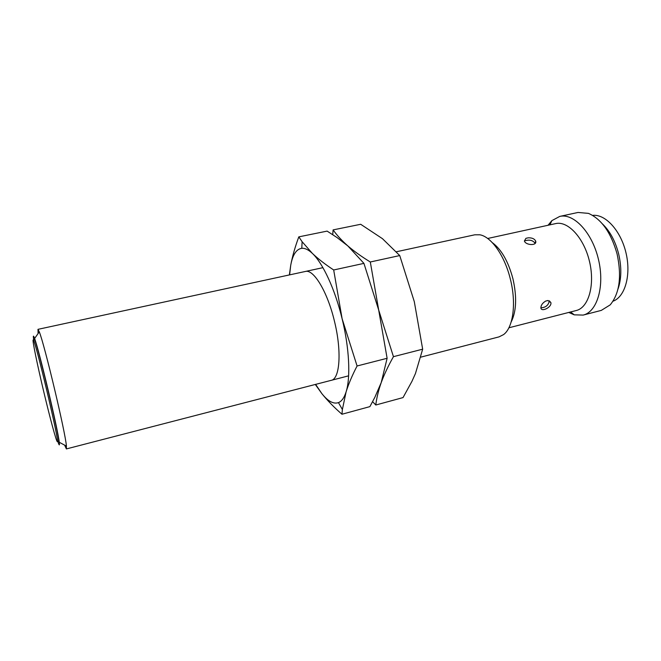 <?xml version="1.0" encoding="UTF-8"?>
<svg xmlns="http://www.w3.org/2000/svg" width="661" height="661" viewBox="0 0 661 661"><rect width="100%" height="100%" fill="white"/><g stroke="black" fill="none" stroke-linecap="round" stroke-linejoin="round"><path stroke-width="0.99" d="M420.875 357.122L499.03 336.879L503.566 334.598C513.159 327.674 516.514 303.349 510.391 279.273C504.756 255.774 491.222 236.655 479.853 234.795L474.78 234.804L396.41 251.758M38.09 333.549L37.974 329.343L39.288 331.855C44.494 344.414 65.439 432.534 66.431 446.092L66.389 448.926L64.604 445.117M511.168 321.998C516.431 311.43 517.026 297.029 512.944 278.793C508.292 261.434 501.41 249.387 492.305 242.637M33.686 339.853C33.025 335.4 33.339 334.945 34.603 338.498C39.115 350.264 57.994 429.724 59.259 442.267C59.721 446.01 59.25 445.745 57.829 441.465M508.887 327.79L576.252 310.521C588.563 307.695 595.173 285.031 589.496 261.467C583.969 237.861 567.865 220.592 555.604 223.608L487.669 238.489M528.197 237.82C531.956 237.687 534.443 238.761 535.666 241.05C537.376 245.991 525.735 245.388 524.388 241.017L525.933 238.324L528.197 237.82M547.961 300.499L550.886 302.598C551.976 307.332 541.07 312.413 540.905 307.869C540.929 305.233 542.524 302.961 545.689 301.069L547.961 300.499M57.309 441.598L58.457 441.308C61.432 444.341 35.603 335.664 34.314 339.713L33.157 339.969C34.372 335.937 60.209 444.655 57.309 441.598C56.507 442.159 50.029 418.165 43.816 392.006C37.429 365.277 32.166 339.812 33.157 339.969M535.666 241.05L535.137 243.372C533.03 240.389 529.783 239.489 525.421 240.662M540.896 307.778C545.647 307.605 548.473 305.291 549.349 300.838L550.886 302.589M568.749 312.446L574.227 314.843L583.192 315.082C597.238 311.843 604.906 286.139 598.445 259.335C592.157 232.49 573.748 212.982 559.751 216.411L551.844 220.65L548.035 225.269M583.192 315.082L601.312 310.389L610.202 304.87C619.572 293.426 621.869 276.455 617.085 253.964C611.053 232.631 601.51 219.105 588.464 213.379L578.036 212.454L559.751 216.411M617.936 289.245C621.522 279.025 621.745 267.184 618.597 253.717C615.251 240.959 609.847 231.003 602.394 223.856M613.02 301.209C625.05 296.896 631.329 275.026 625.975 252.799C620.753 230.532 605.311 213.825 592.628 215.387M415.455 373.523L411.952 381.339L403.036 397.583L375.795 405.011C376.596 398.112 378.406 390.634 381.223 382.587C384.198 374.49 388.271 365.847 393.444 356.667L422.668 349.182L415.455 373.523M393.444 356.667L378.695 310.042L370.309 261.987C361.608 256.666 354.131 251.32 347.884 245.958C341.795 240.554 336.87 235.2 333.094 229.896L360.691 224.286L382.463 238.679L399.74 255.567L414.29 301.606L422.668 349.182M333.094 229.896L332.731 234.647M372.614 401.665L375.795 405.011M370.309 261.987L399.74 255.567M378.679 309.984L387.115 358.287L381.223 382.587L374.837 397.344L369.896 406.622L341.96 414.24L342.381 409.514L346.091 391.89C348.636 383.801 352.305 375.167 357.08 365.979L387.115 358.287M357.08 365.979L342.109 318.709L333.689 269.977C325.344 264.483 318.247 258.963 312.389 253.419L302.127 241.728L298.813 236.861L327.121 231.11L337.06 237.572L347.884 245.958L363.93 263.375L378.695 310.042M298.813 236.861C295.095 246.85 292.393 256.352 290.708 265.358L289.386 274.926M315.297 384.462L321.882 393.659C327.443 400.549 334.127 407.407 341.96 414.24M333.689 269.977L363.93 263.375M289.609 274.877L290.708 265.358C292.641 254.791 296.335 249.106 301.78 248.313C304.952 248.032 308.489 249.734 312.389 253.419C322.865 263.177 335.044 289.353 342.109 318.709C349.339 348.017 350.718 377.547 346.091 391.89C344.232 397.765 341.679 401.343 338.449 402.623C333.524 404.301 327.996 401.31 321.882 393.659L315.627 384.38M305.208 271.506C313.38 268.622 327.377 291.427 334.4 321.023C341.96 351.255 339.894 379.298 331.078 380.372M66.389 448.926L348.628 375.828M37.974 329.343L322.923 267.664M59.259 442.267L66.431 446.092M34.603 338.498L39.288 331.855M570.633 311.959L574.227 314.843M549.935 224.847L551.844 220.65M301.78 248.313L302.127 241.728M338.449 402.623L342.381 409.514"/></g></svg>
